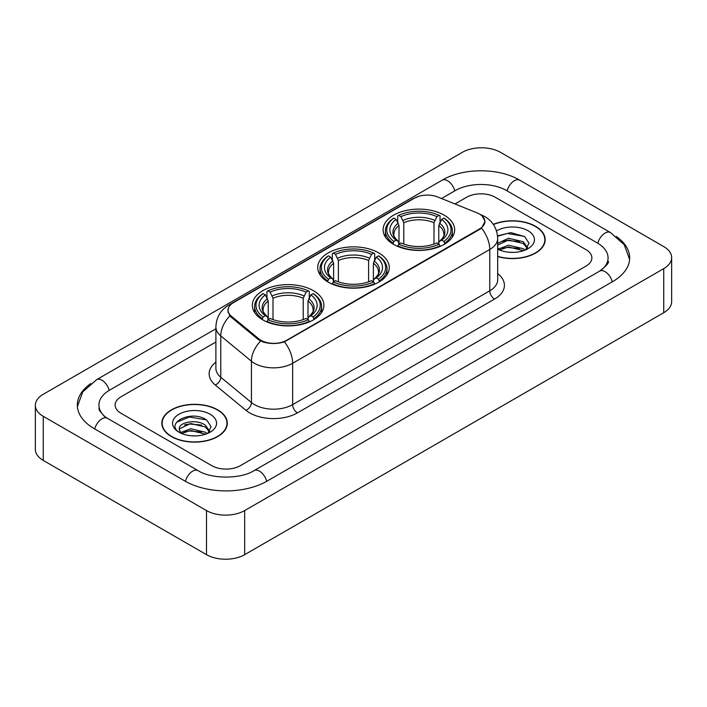 <?xml version="1.0" encoding="UTF-8"?>
<svg xmlns="http://www.w3.org/2000/svg" width="707" height="707" viewBox="0 0 707 707"><rect width="100%" height="100%" fill="white"/><g stroke="black" fill="none" stroke-linecap="round" stroke-linejoin="round"><path stroke-width="1.06" d="M378.793 252.92A35.774 20.653 0 0 0 339.811 248.44A35.774 20.653 0 0 0 317.726 267.52A35.774 20.653 0 0 0 328.207 282.128A35.774 20.653 0 0 0 367.189 286.609A35.774 20.653 0 0 0 389.274 267.52A35.774 20.653 0 0 0 378.793 252.92M313.404 290.674A35.774 20.653 0 0 0 274.422 286.194A35.774 20.653 0 0 0 252.337 305.274A35.774 20.653 0 0 0 262.81 319.882A35.774 20.653 0 0 0 301.801 324.354A35.774 20.653 0 0 0 323.886 305.274A35.774 20.653 0 0 0 313.404 290.674M444.19 215.167A35.774 20.653 0 0 0 405.199 210.686A35.774 20.653 0 0 0 383.114 229.766A35.774 20.653 0 0 0 393.596 244.375A35.774 20.653 0 0 0 432.578 248.855A35.774 20.653 0 0 0 454.663 229.766A35.774 20.653 0 0 0 444.19 215.167M479.505 214.062A18.223 10.525 0 0 0 477.075 212.887L437.774 196.997A18.223 10.525 0 0 0 414.426 198.172L233.39 302.702A18.223 10.525 0 0 0 228.052 310.143A18.223 10.525 0 0 0 231.339 316.179L258.859 338.865A18.223 10.525 0 0 0 286.68 340.27L479.505 228.944A18.223 10.525 0 0 0 484.843 221.503A18.223 10.525 0 0 0 479.505 214.062M497.675 256.561A32.734 18.903 0 0 0 545.177 239.691A32.734 18.903 0 0 0 535.588 226.328A32.734 18.903 0 0 0 493.292 224.358M217.712 409.857A32.734 18.903 0 0 0 182.035 405.756A32.734 18.903 0 0 0 161.823 423.219A32.734 18.903 0 0 0 171.412 436.581A32.734 18.903 0 0 0 207.089 440.682A32.734 18.903 0 0 0 227.3 423.219A32.734 18.903 0 0 0 217.712 409.857M162.159 424.916A32.734 18.903 0 0 0 162.044 425.42M482.236 216.077L485.082 221.397L481.511 228.069L479.744 229.351L284.391 341.87C277.162 344.053 269.941 344.053 262.721 341.87L258.621 339.802L231.101 317.116L229.881 315.87L227.813 310.612L228.741 307.262M211.746 465.657A20.247 11.692 0 0 0 240.38 465.657L585.944 266.15A20.247 11.692 0 0 0 591.874 257.878A20.247 11.692 0 0 0 585.944 249.615L495.253 197.253A20.247 11.692 0 0 0 466.62 197.253L454.999 203.961L466.62 197.253A20.247 11.692 0 0 1 495.253 197.253L585.944 249.615A20.247 11.692 0 0 1 591.874 257.878A20.247 11.692 0 0 1 585.944 266.15L240.38 465.657A20.247 11.692 0 0 1 211.746 465.657L121.056 413.295L211.746 465.657M215.891 342.011L121.056 396.76A20.247 11.692 0 0 0 115.126 405.031A20.247 11.692 0 0 0 121.056 413.295A20.247 11.692 0 0 1 115.126 405.031A20.247 11.692 0 0 1 121.056 396.76L215.891 342.011M227.071 425.42A32.734 18.903 0 0 0 226.965 424.916M544.956 241.9A32.734 18.903 0 0 0 544.841 241.396M497.675 256.341A32.398 18.709 0 0 0 544.841 239.691A32.398 18.709 0 0 0 535.349 226.461A32.398 18.709 0 0 0 493.415 224.552M508.784 252.222L513.865 252.372M498.665 248.988L508.492 245.241L523.224 248.687L525.009 250.119M499.575 249.933L508.492 246.99L523.542 250.658M497.675 247.423A15.254 8.811 0 0 0 499.708 250.057M497.675 243.358L508.492 238.241L523.224 241.688L527.608 247.742M497.675 245.108L508.492 239.991L523.224 243.438L527.263 248.201M497.675 249.111A22.005 12.708 0 0 0 527.996 248.678A22.005 12.708 0 0 0 527.996 230.712A22.005 12.708 0 0 0 496.508 230.933M525.531 249.907L528.977 243.137L524.621 236.562L510.905 232.63L497.542 235.855M498.824 249.668L497.675 248.457M497.578 236.271L507.29 233.469L524.32 236.368M502.438 241.352L507.29 240.468L519.451 241.511M502.438 248.351L507.29 247.468L519.451 248.511M171.651 436.449A32.398 18.709 0 0 0 206.957 440.496A32.398 18.709 0 0 0 226.965 423.219A32.398 18.709 0 0 0 217.473 409.989A32.398 18.709 0 0 0 182.159 405.933A32.398 18.709 0 0 0 162.159 423.219A32.398 18.709 0 0 0 171.651 436.449M190.899 435.742L195.989 435.892M180.789 432.516L190.616 428.769L205.348 432.216L207.133 433.647M181.69 433.462L190.616 430.519L205.666 434.186M180.939 433.197L179.366 429.502A15.254 8.811 0 0 0 181.823 433.577M209.732 431.27L205.348 425.216C196.192 418.385 177.351 422.6 179.366 429.502L179.304 428.831M179.401 429.715L179.825 428.583L190.616 423.52L205.348 426.966L209.387 431.721M207.655 433.426L211.101 426.657L206.736 420.091C191.297 408.991 163.865 423.617 179.711 432.578L180.497 433.064M210.12 414.231A22.005 12.708 0 0 0 179.004 414.231A22.005 12.708 0 0 0 179.004 432.198A22.005 12.708 0 0 0 210.12 432.198A22.005 12.708 0 0 0 210.12 414.231M176.494 422.3L189.414 416.997L206.444 419.887M184.562 424.872L189.414 423.997L201.566 425.04M184.562 431.871L189.414 430.996L201.566 432.039M392.951 243.995L393.905 241.44A32.133 18.55 0 0 1 393.905 218.101L396.114 219.382A29.022 16.756 0 0 0 396.114 240.159L398.297 241.405L399.004 244.003M399.004 242.943L399.004 225.498L396.114 219.382M397.723 222.148L397.723 215.9L398.686 215.352A32.133 18.55 0 0 1 439.1 215.352L436.891 216.625A29.022 16.756 0 0 0 400.896 216.625L403.777 222.74L403.777 244.074M434.001 244.074L434.001 222.74L436.891 216.625M397.723 245.85A33.476 19.328 0 0 0 440.054 245.85L439.1 244.189A32.133 18.55 0 0 1 398.686 244.189L397.723 246.425M440.054 246.425L440.054 245.85M393.905 218.101L392.951 218.649A33.476 19.328 0 0 0 385.412 230.871A33.476 19.328 0 0 0 392.951 243.093M439.1 215.352L440.054 215.9L440.054 222.148M398.686 244.189L400.896 242.916A29.022 16.756 0 0 0 436.891 242.916L439.1 244.189M396.114 240.159L393.905 241.44M400.896 216.625L398.686 215.352M398.297 223.138A25.965 14.988 0 0 0 398.297 241.405L398.421 241.485C394.736 237.914 393.233 235.493 393.914 234.22A24.975 14.423 0 0 1 399.004 225.498M444.827 243.093A33.476 19.328 0 0 0 452.365 230.871A33.476 19.328 0 0 0 444.827 218.649L443.872 218.101A32.133 18.55 0 0 1 443.872 241.44L444.827 243.995M443.872 241.44L441.663 240.159A29.022 16.756 0 0 0 441.663 219.382L443.872 218.101M441.663 219.382L438.773 225.498L438.773 242.943L439.48 241.405L441.663 240.159M438.773 225.498A24.975 14.423 0 0 1 443.863 234.22C444.544 235.502 443.042 237.923 439.356 241.485L439.48 241.405A25.965 14.988 0 0 0 439.48 223.138M438.773 244.003L438.773 242.943M327.562 281.748L328.516 279.185A32.133 18.55 0 0 1 328.516 255.854L330.726 257.136A29.022 16.756 0 0 0 330.726 277.913L332.909 279.15L333.616 281.757M333.616 280.697L333.616 263.243L330.726 257.136M332.334 259.893L332.334 253.645L333.289 253.097A32.133 18.55 0 0 1 373.711 253.097L371.502 254.379A29.022 16.756 0 0 0 335.498 254.379L338.388 260.494L338.388 281.828M368.612 281.828L368.612 260.494L371.502 254.379M332.334 283.604A33.476 19.328 0 0 0 374.666 283.604L373.711 281.943A32.133 18.55 0 0 1 333.289 281.943L332.334 284.17M374.666 284.17L374.666 283.604M328.516 255.854L327.562 256.402A33.476 19.328 0 0 0 320.024 268.625A33.476 19.328 0 0 0 327.562 280.847M373.711 253.097L374.666 253.645L374.666 259.893M333.289 281.943L335.498 280.67A29.022 16.756 0 0 0 371.502 280.67L373.711 281.943M330.726 277.913L328.516 279.185M335.498 254.379L333.289 253.097M332.909 260.892A25.965 14.988 0 0 0 332.909 279.15L333.032 279.238C329.347 275.668 327.845 273.247 328.525 271.974A24.975 14.423 0 0 1 333.616 263.243M379.438 280.847A33.476 19.328 0 0 0 386.976 268.625A33.476 19.328 0 0 0 379.438 256.402L378.484 255.854A32.133 18.55 0 0 1 378.484 279.185L379.438 281.748M378.484 279.185L376.274 277.913A29.022 16.756 0 0 0 376.274 257.136L378.484 255.854M376.274 257.136L373.384 263.243L373.384 280.697L374.091 279.15L376.274 277.913M373.384 263.243A24.975 14.423 0 0 1 378.475 271.974C379.155 273.255 377.653 275.677 373.968 279.238L374.091 279.15A25.965 14.988 0 0 0 374.091 260.892M373.384 281.757L373.384 280.697M262.173 319.502L263.128 316.939A32.133 18.55 0 0 1 263.128 293.608L265.337 294.881A29.022 16.756 0 0 0 265.337 315.667L267.52 316.904L268.227 319.511M268.227 318.45L268.227 300.996L265.337 294.881M266.946 297.647L266.946 291.399L267.9 290.851A32.133 18.55 0 0 1 308.314 290.851L306.104 292.132A29.022 16.756 0 0 0 270.109 292.132L272.999 298.239L272.999 319.582M303.223 319.582L303.223 298.239L306.104 292.132M266.946 321.349A33.476 19.328 0 0 0 309.277 321.349L308.314 319.697A32.133 18.55 0 0 1 267.9 319.697L266.946 321.924M309.277 321.924L309.277 321.349M263.128 293.608L262.173 294.156A33.476 19.328 0 0 0 254.635 306.378A33.476 19.328 0 0 0 262.173 318.601M308.314 290.851L309.277 291.399L309.277 297.647M267.9 319.697L270.109 318.424A29.022 16.756 0 0 0 306.104 318.424L308.314 319.697M265.337 315.667L263.128 316.939M270.109 292.132L267.9 290.851M267.52 298.646A25.965 14.988 0 0 0 267.52 316.904L267.644 316.983C263.958 313.422 262.456 311 263.137 309.719A24.975 14.423 0 0 1 268.227 300.996M314.049 318.601A33.476 19.328 0 0 0 321.588 306.378A33.476 19.328 0 0 0 314.049 294.156L313.095 293.608A32.133 18.55 0 0 1 313.095 316.939L314.049 319.502M313.095 316.939L310.886 315.667A29.022 16.756 0 0 0 310.886 294.881L313.095 293.608M310.886 294.881L307.996 300.996L307.996 318.45L308.703 316.904L310.886 315.667M307.996 300.996A24.975 14.423 0 0 1 313.086 309.719C313.767 311.009 312.264 313.431 308.579 316.983L308.703 316.904A25.965 14.988 0 0 0 308.703 298.646M307.996 319.511L307.996 318.45M601.339 270.065A36.446 21.042 0 0 0 608.073 257.878A36.446 21.042 0 0 0 597.397 242.996L506.716 190.643A36.446 21.042 0 0 0 455.167 190.643L441.53 198.517M215.891 328.782L109.603 390.149A36.446 21.042 0 0 0 98.927 405.031A36.446 21.042 0 0 0 105.661 417.218M206.497 510.569A26.999 15.589 0 0 0 244.675 510.569L663.74 268.625A26.999 15.589 0 0 0 671.65 257.604A26.999 15.589 0 0 0 663.74 246.584L500.503 152.341A26.999 15.589 0 0 0 462.325 152.341L43.26 394.285A26.999 15.589 0 0 0 35.35 405.305A26.999 15.589 0 0 0 43.26 416.326L206.497 510.569L206.497 554.659A26.999 15.589 0 0 0 244.675 554.659L663.74 312.715A26.999 15.589 0 0 0 671.65 301.695L671.65 257.604M35.35 405.305L35.35 449.396A26.999 15.589 0 0 0 43.26 460.416L206.497 554.659M90.752 383.601A58.054 33.512 0 0 0 77.328 405.031A58.054 33.512 0 0 0 94.331 428.725L185.013 481.087A58.054 33.512 0 0 0 267.113 481.087L612.669 281.58A58.054 33.512 0 0 0 629.672 257.878A58.054 33.512 0 0 0 616.248 236.447M231.339 316.179L231.339 317.31M258.859 338.865L258.859 339.996M286.68 340.27L286.68 340.809M479.505 228.944L479.505 229.483M497.675 273.609A33.75 19.487 180 0 1 494.538 299.079L297.417 412.888A6.752 3.897 60 0 1 292.645 404.616L489.765 290.807A26.999 15.589 0 0 0 497.675 279.786L497.675 238.453A26.999 15.589 180 0 1 489.765 249.474A23.623 13.636 -120 0 0 481.511 228.069M297.417 412.888A33.75 19.487 180 0 1 249.686 412.888A33.75 19.487 180 0 1 245.903 410.281L215.246 384.997A33.75 19.487 180 0 1 215.891 362.134M254.458 404.616A26.999 15.589 0 0 0 292.645 404.616L292.645 363.283A26.999 15.589 180 0 1 254.458 363.283A26.999 15.589 180 0 1 251.436 361.197L220.77 335.913A26.999 15.589 180 0 1 215.891 326.979L215.891 368.312A26.999 15.589 0 0 0 220.77 377.255L251.436 402.539A26.999 15.589 0 0 0 254.458 404.616M497.675 238.453C497.215 228.741 492.956 221.459 484.878 216.616L481.467 214.955A23.623 11.065 112 0 0 480.46 214.663M284.391 341.87A23.623 13.636 60 0 1 292.645 363.283L489.765 249.474L489.765 290.807A6.752 3.897 60 0 0 494.538 299.079M231.233 304.196A23.623 13.636 -120 0 0 228.688 305.141C220.611 309.984 216.342 317.266 215.891 326.979M228.688 305.141L412.685 198.906A23.623 13.636 60 0 1 414.47 198.154M229.881 315.87A23.623 15.801 129.5 0 0 220.77 335.913L220.77 377.255A6.752 4.516 -50.5 0 1 215.246 384.997M260.636 341.057A23.623 15.801 129.5 0 0 251.436 361.197L251.436 402.539A6.752 4.516 -50.5 0 1 245.903 410.281M434.001 222.74A24.975 14.423 0 0 0 403.777 222.74M434.708 220.381A25.965 14.988 0 0 0 403.07 220.381M368.612 260.494A24.975 14.423 0 0 0 338.388 260.494M369.319 258.135A25.965 14.988 0 0 0 337.681 258.135M303.223 298.239A24.975 14.423 0 0 0 272.999 298.239M303.93 295.888A25.965 14.988 0 0 0 272.292 295.888M266.707 481.317A10.799 6.239 -120 0 0 254.069 470.632C240.795 479.213 211.331 479.213 198.048 470.632L107.367 418.27L104.176 416.158L99.378 410.484L98.927 408.337M185.42 481.317A10.799 6.239 -60 0 1 192.649 471.162A10.799 6.239 -60 0 1 198.048 470.632M94.738 428.963A10.799 6.239 -60 0 1 101.967 418.809A10.799 6.239 -60 0 1 107.367 418.27M77.39 406.552L82.763 391.864L96.567 379.694A10.799 6.239 60 0 1 109.196 390.388M96.567 379.694L442.131 180.188A10.799 6.239 60 0 1 454.76 190.872M442.131 180.188C463.191 167.656 498.682 167.656 519.751 180.188A10.799 6.239 120 0 0 514.351 180.718A10.799 6.239 120 0 0 507.122 190.872M629.61 259.398L624.237 244.71L610.433 232.541A10.799 6.239 120 0 0 605.033 233.08A10.799 6.239 120 0 0 597.804 243.235M612.262 281.81A10.799 6.239 -120 0 0 599.633 271.126L254.069 470.632M244.675 554.659L244.675 510.569M43.26 460.416L43.26 416.326M663.74 312.715L663.74 268.625M228.052 310.143L228.052 312.379M484.843 221.503L484.843 223.112M412.685 198.906L418.853 196.299M481.467 214.955L480 214.362M544.841 242.395L544.841 239.691M226.965 425.923L226.965 423.219M162.159 425.923L162.159 423.219M385.412 237.048L385.412 230.871M452.365 237.048L452.365 230.871M320.024 274.802L320.024 268.625M386.976 274.802L386.976 268.625M254.635 312.556L254.635 306.378M321.588 312.556L321.588 306.378M608.073 261.183C609.575 262.279 606.765 265.593 599.633 271.126M519.751 180.188L610.433 232.541"/></g></svg>
